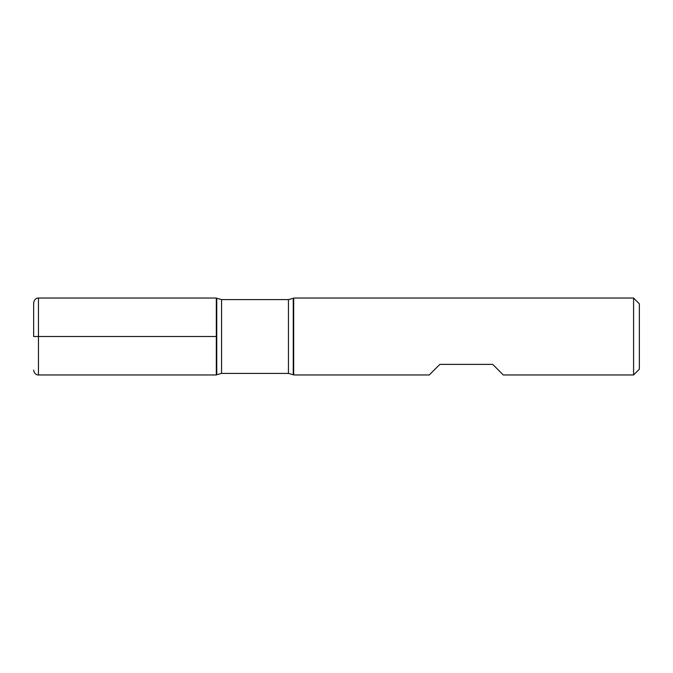 <?xml version="1.0" encoding="UTF-8"?>
<svg xmlns="http://www.w3.org/2000/svg" width="673" height="673" viewBox="0 0 673 673"><rect width="100%" height="100%" fill="white"/><g stroke="black" fill="none" stroke-linecap="round" stroke-linejoin="round"><path stroke-width="1.01" d="M293.689 336.5L293.689 374.954L429.281 374.954L439.856 364.379L492.729 364.379L503.311 374.954L633.579 374.954L633.579 298.046L293.689 298.046L293.689 336.5M216.319 374.954L216.319 298.046L216.319 374.954L216.756 374.71L216.756 298.29L216.319 298.046L38.454 298.046L38.454 336.5L216.319 336.5L33.65 336.5L38.454 336.5L38.454 374.954L216.319 374.954M633.579 298.046L639.35 303.809L639.35 369.191L633.579 374.954M33.65 336.5L33.65 302.85L33.65 336.5M288.448 299.578L221.56 299.578L221.56 373.422L288.448 373.422L288.448 299.578L293.26 298.29L293.26 374.71L293.689 374.954M293.26 298.29L293.689 298.046M288.448 373.422L293.26 374.71M216.756 374.71L221.56 373.422M221.56 299.578L216.756 298.29M38.454 374.954C38.428 375.172 34.39 375.004 33.65 370.15M38.454 298.046C38.428 297.828 34.39 297.996 33.65 302.85"/></g></svg>
